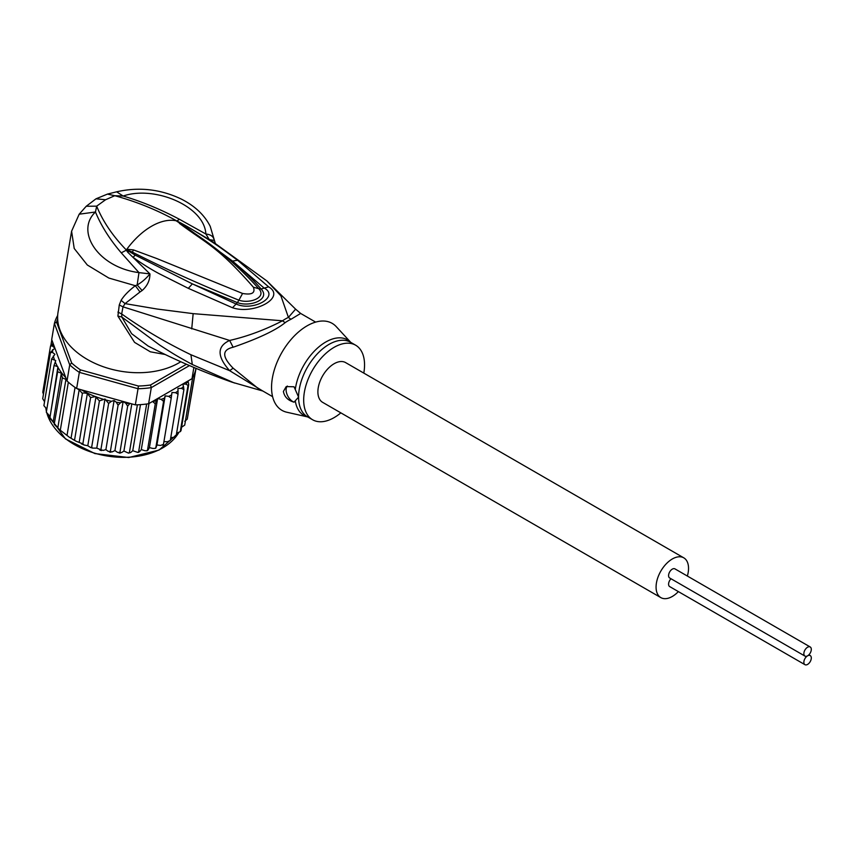 <?xml version="1.0" encoding="UTF-8"?>
<svg xmlns="http://www.w3.org/2000/svg" width="854" height="854" viewBox="0 0 854 854"><rect width="100%" height="100%" fill="white"/><g stroke="black" fill="none" stroke-linecap="round" stroke-linejoin="round"><path stroke-width="1.28" d="M807.585 655.829A5.263 3.042 120 0 0 811.3 649.382A5.263 3.042 120 0 0 810.211 646.969A5.263 3.042 120 0 0 806.155 648.378A5.263 3.042 120 0 0 803.86 653.673A5.263 3.042 120 0 0 804.948 656.085A5.263 3.042 120 0 0 807.585 655.829A5.263 3.042 120 0 0 803.86 662.266A5.263 3.042 120 0 0 804.948 664.679A5.263 3.042 120 0 0 809.005 663.27A5.263 3.042 120 0 0 811.3 657.975A5.263 3.042 120 0 0 810.211 655.562A5.263 3.042 120 0 0 807.585 655.829M804.948 656.085L669.675 577.987A5.263 3.042 -60 0 1 668.586 575.575A5.263 3.042 -60 0 1 670.881 570.28A5.263 3.042 -60 0 1 674.938 568.871L810.211 646.969M804.948 664.679L669.675 586.581A5.263 3.042 -60 0 1 668.586 584.168A5.263 3.042 -60 0 1 670.998 578.756M660.825 597.608L322.641 402.351A22.962 13.258 -60 0 1 317.891 391.847A22.962 13.258 -60 0 1 327.904 368.747A22.962 13.258 -60 0 1 345.603 362.598L683.787 557.843A22.962 13.258 120 0 0 666.099 563.992A22.962 13.258 120 0 0 656.075 587.093A22.962 13.258 120 0 0 660.825 597.608A22.962 13.258 120 0 0 678.375 591.598M687.363 576.044A22.962 13.258 120 0 0 688.537 568.348A22.962 13.258 120 0 0 683.787 557.843M67.018 380.98L65.929 379.379L62.353 377.874L61.339 373.155L57.634 371.8L57.912 366.889L49.884 418.086L59.097 429.295L69.409 437.291L76.166 441.262L82.859 443.834L84.044 444.987L87.791 445.735L90.503 447.432L91.666 447.176L99.416 400.889L95.402 396.587A71.736 47.984 -170.5 0 1 81.343 389.808L76.636 388.495A73.657 49.265 9.5 0 1 75.056 387.428A73.657 49.265 9.5 0 1 71.597 384.866A73.657 49.265 9.5 0 1 68.352 382.186A73.657 49.265 9.5 0 1 67.018 380.98L69.718 364.85L71.683 363.003L56.577 322.15L54.4 323.42A73.657 49.265 -170.5 0 1 57.677 315.436M186.439 364.252L150.507 384.994A71.736 47.984 -170.5 0 1 138.38 386.019L80.479 369.867L79.337 372.355A73.657 49.265 -170.5 0 1 74.298 368.736A73.657 49.265 -170.5 0 1 69.718 364.85L54.4 323.42L51.699 339.55L65.779 377.649A71.736 47.984 -170.5 0 1 57.901 367.305M80.479 369.867A71.736 47.984 -170.5 0 1 71.683 363.003M150.507 384.994L151.307 387.609A73.657 49.265 -170.5 0 1 138.038 388.73L138.38 386.019M189.481 365.565L151.307 387.609L148.607 403.739L192.001 378.685L193.879 367.444M56.577 322.15A71.736 47.984 -170.5 0 1 57.645 318.937M81.343 389.808L135.338 404.871L138.038 388.73L79.337 372.355L76.636 388.495M135.338 404.871A73.657 49.265 9.5 0 0 137.387 404.807A73.657 49.265 9.5 0 0 146.642 404.017A73.657 49.265 9.5 0 0 148.607 403.739M195.94 368.309L195.641 370.049A73.657 49.265 9.5 0 1 195.256 371.394A73.657 49.265 9.5 0 1 192.705 377.425A73.657 49.265 9.5 0 1 192.001 378.685M66.58 380.372L65.779 377.649M129.979 403.376L127.662 406.141L125.826 403.323L123.147 401.487L120.435 402.8L118.098 405.223L116.283 402.213L114.105 400.515L111.415 401.305L108.629 403.451L104.989 399.031L99.416 400.889M170.768 437.536L173.223 437.429L176.148 435.914L183.898 389.616L181.443 388.335L177.952 388.495L178.027 394.206L175.518 392.68L171.964 392.509L171.216 398.135L168.708 396.363L165.153 395.882L163.584 401.348L161.118 399.341L157.627 398.551L155.268 403.793L152.567 401.455M183.898 389.616L183.514 386.456A71.736 47.984 -170.5 0 1 181.443 388.335M176.607 433.202L180.269 431.644L188.019 385.357L185.82 384.065L182.724 384.204L183.514 386.456M188.04 380.969L188.745 384.46L180.995 430.758L180.269 431.644A73.657 49.265 9.5 0 0 180.995 430.758M46.329 412.151L54.048 365.459L55.745 360.569L51.635 358.947L54.923 354.293L52.756 352.606L50.461 352.403L54.848 348.154L52.553 346.094L50.535 345.913L53.097 343.329M54.048 365.459L57.474 366.547A71.736 47.984 -170.5 0 1 55.222 361.829M60.367 429.872L68.352 382.186M67.071 435.113L75.056 387.428M74.608 439.799L82.368 393.502L79.176 389.723L71.042 438.283M79.176 389.723L77.97 389.264M82.859 443.834L90.609 397.548L87.364 393.481L79.155 442.489M87.364 393.481C84.055 392.819 82.39 392.829 82.368 393.502M61.339 373.155L53.129 422.164M50.365 419.282L49.767 418.396L57.634 371.8M55.884 426.103L54.197 424.235L62.353 377.874M65.929 379.379L57.794 427.95M90.609 397.548L95.402 396.587M188.179 413.646L196.025 368.352M123.147 401.487L114.927 450.581L117.606 452.417L119.912 452.428L127.662 406.141M119.069 453.004L119.912 452.428L120.329 453.079L119.069 453.004M119.912 452.428L121.524 452.62L123.915 451.051L128.516 453.132L129.402 452.503L137.387 404.807M131.815 403.878L123.915 451.051M140.472 404.647L132.754 450.709L130.726 452.513L128.516 453.132M132.754 450.709L137.761 452.406L138.647 451.713L146.642 404.017M139.672 451.574L138.647 451.713L139.672 451.574L141.305 449.567L144.678 450.656L146.653 450.816L147.518 450.079L155.268 403.793M149.012 403.504L141.305 449.567M148.201 449.812L149.407 447.645L152.898 448.435L155.033 448.414L155.834 447.645L163.584 401.348M157.627 398.551L149.407 447.645M156.175 447.272L156.933 444.977L160.477 445.457L163.456 444.422L171.216 398.135M165.153 395.882L156.933 444.977M163.36 444.902L162.762 445.201L163.456 443.984M163.925 441.614L167.299 441.764L170.277 440.493L178.027 394.206M176.148 435.914L175.294 435.551L175.977 436.362M181.582 427.224L184.72 425.111L192.705 377.425M184.752 421.321L187.272 419.09L195.256 371.394M50.941 345.048L51.816 339.86M42.775 392.264L43.469 394.206M42.785 392.199L50.535 345.913M96.022 396.651L87.791 445.735M91.666 447.176L92.563 448.115L96.769 448.126L100.879 449.748L108.629 403.451M104.989 399.031L96.769 448.126M99.907 450.165L100.879 449.748L101.53 450.538L99.907 450.165M100.879 449.748L103.195 450.4L105.885 449.61L108.052 451.307L110.347 451.51L118.098 405.223M114.105 400.515L105.885 449.61M109.504 452.022L110.347 451.51L110.86 452.214L109.504 452.022M110.347 451.51L112.205 451.894L114.927 450.581M44.536 401.7L42.711 398.69L50.461 352.403M43.906 405.65L51.635 358.947M46.746 409.055L43.885 405.597M49.692 415.983L46.276 412.13M340.842 412.866A43.042 24.851 -60 0 1 312.596 419.752A43.042 24.851 -60 0 1 303.682 400.046A43.042 24.851 -60 0 1 322.47 356.726A43.042 24.851 -60 0 1 355.638 345.197A43.042 24.851 -60 0 1 364.551 364.904A43.042 24.851 -60 0 1 363.804 373.102M294.043 402.17C287.958 400.43 284.403 396.864 283.389 391.452L286.218 386.584L294.043 386.787L298.58 397.099L294.043 402.17A9.565 5.519 60 0 1 286.101 389.894A9.565 5.519 60 0 1 287.371 386.061M126.947 249.816L132.434 252.165L126.68 249.827L126.851 249.229L133.438 249.902L132.434 252.165C165.249 268.829 200.733 284.83 238.885 300.17L242.579 293.466C251.887 295.089 255.495 293.007 253.403 287.222L258.762 288.695C267.142 297.373 249.806 304.088 238.885 300.17L237.455 302.636C250.446 307.387 270.835 299.284 261.11 288.983C254.161 280.87 244.628 271.572 232.523 261.078L263.865 287.841C280.229 296.434 253.339 311.966 235.939 303.96L192.363 283.88L237.455 302.636L232.501 307.739L188.307 288.332L192.363 283.88L135.21 255.111L126.67 249.902L128.687 251.354L127.726 252.208L126.221 250.051L126.851 249.229A62.171 35.9 -60 0 1 151.5 226.278A62.171 35.9 -60 0 1 176.148 220.77L181.155 224.09L176.522 220.802L179.564 222.307L232.523 261.078L237.583 260.256L268.658 286.869L261.11 288.983L258.762 288.695M176.757 221.058L201.501 238.085C222.467 252.645 241.522 269.48 258.666 288.588M133.438 249.902L156.89 258.581L242.579 293.466M179.447 223.385C207.18 244.009 217.717 246.592 253.403 287.222M295.303 389.467A43.618 25.182 -60 0 1 318.691 347.044A43.618 25.182 -60 0 1 350.78 342.39L336.22 326.612A50.215 28.993 120 0 0 296.445 333.861A50.215 28.993 120 0 0 271.551 387.353A50.215 28.993 120 0 0 286.795 412.226L307.75 416.955A43.618 25.182 -60 0 1 295.303 400.953M176.287 220.738L176.522 220.802C157.317 210.105 136.736 201.747 114.778 195.705L105.565 199.751L96.673 206.156C102.832 221.325 112.664 235.885 126.189 249.859L126.371 249.56M272.607 396.662L257.588 387.994L233.121 368.17L229.651 370.679L190.922 354.741C166.434 342.913 143.344 329.313 121.674 313.952L123.008 306.842L229.651 340.447C216.905 346.297 216.905 356.374 229.651 370.679L261.911 390.491M105.565 199.751L96 198.811L86.243 206.252L96.673 206.156L95.467 211.995C74.789 231.402 98.456 267.548 138.978 272.618L137.163 284.937L142.116 290.531C147.326 285.93 149.941 280.39 149.941 273.899L138.978 272.618L121.257 252.837C109.739 239.387 101.146 225.776 95.467 211.995L79.187 214.194L71.597 231.21L74.213 248.482L87.311 264.996L108.821 278.041L135.316 285.706C128.634 290.872 123.894 295.751 121.097 300.352L119.261 304.985L117.895 316.097L121.834 317.026L159.826 345.165C173.063 353.673 175.678 355.435 192.31 364.509L234.508 383.04M231.936 382.154C203.284 372.098 175.337 360.046 148.094 346.009L131.623 333.679L121.834 317.026L121.674 313.952L117.916 312.084M117.895 316.097L134.558 342.369L150.336 351.805L165.174 354.495M119.261 304.985L123.008 306.842L125.058 303.618L157.179 309.041L193.153 313.642L282.525 320.794C264.793 329.911 247.169 336.465 229.651 340.447L233.121 347.247C221.923 349.777 221.923 356.758 233.121 368.17M176.863 221.047L179.393 219.264C160.552 209.294 141.807 201.555 123.136 196.025L114.778 195.705L107.433 194.104L116.635 191.808C139.021 186.727 160.595 189.161 181.368 199.11C194.819 205.91 204.437 214.973 210.212 226.31L215.4 243.71L209.326 239.611L205.867 234.007C210.927 234.54 213.713 236.686 214.226 240.444L214.247 240.486M179.393 219.264L205.867 234.007C204.48 206.337 154.798 185.211 123.136 196.025L116.635 191.808M71.597 231.21L58.061 312.084A71.736 47.984 9.5 0 0 97.698 364.573A71.736 47.984 9.5 0 0 178.764 362.95A71.736 47.984 9.5 0 0 180.77 361.733M121.097 300.352L125.058 303.618L140.003 291.983L135.316 285.706L137.163 284.937C141.657 282.439 145.917 278.756 149.941 273.899L127.726 252.208M179.564 222.307L186.77 226.267C212.102 241.394 218.934 246.315 237.583 260.256M214.226 240.444L209.326 239.611L186.77 226.267L184.998 226.289M315.649 322.107L300.64 313.439L291.043 319.247A19.13 12.052 65 0 1 288.406 317.4A43.415 25.065 120 0 0 282.525 320.794A19.13 9.938 -124.5 0 0 285.204 322.62C275.863 330.242 258.495 338.451 233.121 347.247M135.21 255.111L133.064 257.353C142.437 263.993 151.147 269.448 159.207 273.707L188.307 288.332M268.658 286.869C286.432 297.416 254.033 315.041 232.501 307.739M142.116 290.531L140.003 291.983M300.64 313.439L295.601 309.159L288.406 317.4L280.923 295.879L266.854 280.923L212.753 241.693M46.938 413.325A69.345 46.383 9.5 0 0 65.352 438.518A69.345 46.383 9.5 0 0 65.715 438.785A69.345 46.383 9.5 0 0 178.529 433.01M129.744 403.526A71.736 47.984 -170.5 0 1 125.826 403.323M156.431 400.718A71.736 47.984 -170.5 0 1 152.898 401.561M164.395 398.177A71.736 47.984 -170.5 0 1 161.118 399.341M171.675 394.89A71.736 47.984 -170.5 0 1 168.708 396.363M178.123 390.929A71.736 47.984 -170.5 0 1 175.518 392.68M188.147 381.204A71.736 47.984 -170.5 0 1 185.82 384.065M188.745 384.46A73.657 49.265 -170.5 0 1 188.019 385.357M52.553 346.094A71.736 47.984 -170.5 0 1 52.841 343.468M103.056 399.192A71.736 47.984 -170.5 0 1 96.449 396.982M111.415 401.305A71.736 47.984 -170.5 0 1 106.387 400.12M120.435 402.8A71.736 47.984 -170.5 0 1 116.283 402.213M52.756 352.606A71.736 47.984 -170.5 0 1 52.51 349.756M54.346 359.481A71.736 47.984 -170.5 0 1 53.364 355.969M45.881 408.372A69.345 46.383 9.5 0 0 46.383 411.169M355.638 345.197L350.546 342.251A43.042 24.851 120 0 0 317.378 353.791A43.042 24.851 120 0 0 298.58 397.099A43.042 24.851 120 0 0 298.59 397.601A43.042 24.851 120 0 0 307.504 416.805L312.596 419.752M121.257 252.837L126.702 249.998M190.922 354.741L192.31 364.509M291.043 319.247A43.042 24.851 120 0 0 285.204 322.62M191.723 328.897L193.153 313.642M808.887 654.794L810.211 655.562M178.582 432.999L159.036 450.069L128.708 457.53L94.89 453.57L65.448 438.881L46.853 413.197M59.097 429.295L69.409 437.291M84.044 444.987L81.376 443.824M76.166 441.262L72.323 439.105M138.85 452.257L137.761 452.406M147.603 450.592L146.653 450.816M155.812 448.136L155.033 448.414M92.563 448.115L90.503 447.432M46.372 411.265L45.849 408.351M231.957 382.165L262.808 391.015M86.243 206.252L79.187 214.194M107.433 194.104L96 198.811M266.854 280.923L295.601 309.159"/></g></svg>
